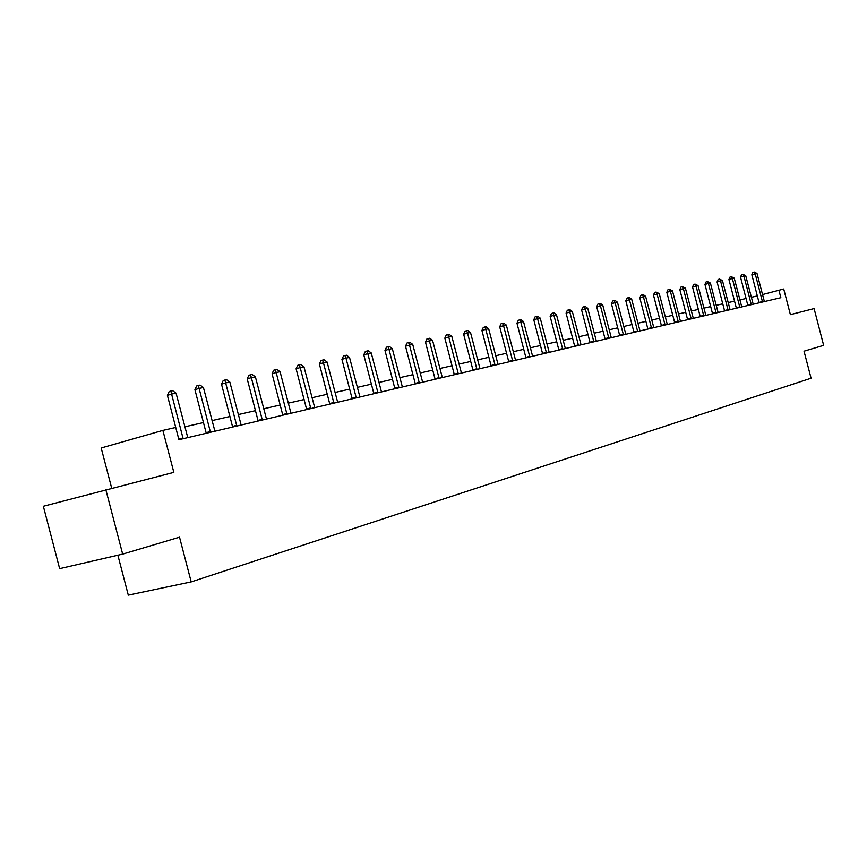 <?xml version="1.0" encoding="UTF-8"?>
<svg xmlns="http://www.w3.org/2000/svg" width="867" height="867" viewBox="0 0 867 867"><rect width="100%" height="100%" fill="white"/><g stroke="black" fill="none" stroke-linecap="round" stroke-linejoin="round"><path stroke-width="1.3" d="M117.869 555.216L128.294 595.13L191.195 581.898L811.068 378.218L804.034 351.189L823.65 345.348L814.091 308.576L790.39 314.645L783.725 289.014L762.505 294.574M191.195 581.898L179.523 537.182L122.67 554.111L59.65 568.654L43.35 506.263L173.834 472.363L162.877 430.39L101.19 447.99L111.713 488.251M122.67 554.111L105.85 489.747M162.877 430.39L175.719 427.464L178.916 439.71L780.853 297.695L778.88 290.12M757.335 295.929L751.353 297.294M746.075 298.497L739.898 299.917M734.555 301.131L728.182 302.594M722.775 303.829L716.196 305.336M710.712 306.582L703.917 308.132M698.368 309.411L691.357 311.015M685.732 312.293L678.482 313.952M672.792 315.252L665.303 316.964M659.527 318.287L651.789 320.053M645.937 321.397L637.949 323.218M632.01 324.583L623.741 326.469M617.727 327.845L609.176 329.796M603.074 331.194L594.231 333.21M588.043 334.629L578.896 336.721M572.61 338.163L563.149 340.319M556.766 341.782L546.969 344.015M540.499 345.5L530.355 347.819M523.776 349.325L513.275 351.72M506.588 353.248L495.707 355.741M488.912 357.291L477.641 359.87M470.738 361.441L459.044 364.118M452.032 365.722L439.905 368.497M432.774 370.122L420.181 373.005M412.941 374.663L399.871 377.644M392.502 379.334L378.933 382.434M371.423 384.146L357.334 387.376M349.694 389.12L335.041 392.469M327.271 394.247L312.033 397.725M304.122 399.535L288.277 403.166M280.204 405.008L263.709 408.78M255.494 410.655L238.317 414.578M229.939 416.496L212.047 420.593M203.496 422.543L184.844 426.802M183.143 438.713L171.59 394.084L176.066 393.152L187.771 437.618M178.916 439.71L167.396 395.341L171.59 394.084L170.853 391.05L172.652 390.692L176.066 393.152M167.396 395.341L169.184 391.559L170.853 391.05M210.453 432.265L199.096 388.416L203.42 387.516L214.908 431.213M206.238 433.262L194.912 389.662L199.096 388.416L198.337 385.447L200.071 385.089L203.42 387.516M194.912 389.662L196.668 385.956L198.337 385.447M236.821 426.044L225.658 382.932L229.842 382.076L241.134 425.025M232.638 427.03L221.508 384.179L225.658 382.932L224.878 380.028L226.547 379.692L229.842 382.076M221.508 384.179L223.22 380.526L224.878 380.028M262.311 420.029L251.343 377.644L255.375 376.82L266.483 419.043M258.149 421.015L247.203 378.879L251.343 377.644L250.53 374.793L252.145 374.468L255.375 376.82M247.203 378.879L248.883 375.292L250.53 374.793M286.955 414.22L276.172 372.528L280.074 371.726L290.987 413.266M282.815 415.195L272.054 373.753L276.172 372.528L275.348 369.732L276.909 369.418L280.074 371.726M272.054 373.753L273.701 370.22L275.348 369.732M310.809 408.585L300.188 367.575L303.97 366.806L314.71 407.663M306.68 409.56L296.102 368.789L300.188 367.575L299.353 364.834L300.86 364.53L303.97 366.806M296.102 368.789L297.717 365.321L299.353 364.834M333.893 403.144L323.445 362.785L327.108 362.038L337.675 402.255M329.796 404.109L319.381 363.988L323.445 362.785L322.589 360.098L324.052 359.794L327.108 362.038M319.381 363.988L320.963 360.574L322.589 360.098M356.261 397.866L345.976 358.147L349.52 357.41L359.913 396.999M352.175 398.831L341.923 359.339L345.976 358.147L345.099 355.503L346.518 355.21L349.52 357.41M341.923 359.339L343.484 355.979L345.099 355.503M377.925 392.751L367.803 353.649L371.239 352.945L381.469 391.917M373.872 393.705L363.782 354.831L367.803 353.649L366.914 351.048L368.291 350.767L371.239 352.945M363.782 354.831L365.3 351.525L366.914 351.048M398.939 387.798L388.969 349.282L392.296 348.599L402.375 386.985M394.908 388.752L384.97 350.452L388.969 349.282L388.058 346.735L389.402 346.464L392.296 348.599M384.97 350.452L386.465 347.201L388.058 346.735M419.314 382.986L409.495 345.055L412.725 344.394L422.652 382.206M415.315 383.929L405.518 346.215L409.495 345.055L408.585 342.541L409.874 342.281L412.725 344.394M405.518 346.215L406.991 343.007L408.585 342.541M439.092 378.326L429.414 340.948L432.557 340.308L442.333 377.557M435.115 379.258L425.469 342.097L429.414 340.948L428.493 338.477L429.75 338.228L432.557 340.308M425.469 342.097L426.911 338.943L428.493 338.477M458.285 373.796L448.759 336.97L451.805 336.342L461.439 373.048M454.341 374.728L444.836 338.108L448.759 336.97L447.816 334.532L449.041 334.294L451.805 336.342M444.836 338.108L446.256 334.998L447.816 334.532M476.937 369.396L467.541 333.091L470.499 332.484L479.993 368.67M473.014 370.317L463.65 334.228L467.541 333.091L466.598 330.706L467.779 330.468L470.499 332.484M463.65 334.228L465.037 331.161L466.598 330.706M495.057 365.115L485.791 329.33L488.674 328.745L498.026 364.422M491.155 366.037L481.922 330.457L485.791 329.33L484.848 326.978L485.997 326.751L488.674 328.745M481.922 330.457L483.298 327.433L484.848 326.978M512.668 360.965L503.543 325.678L506.339 325.103L515.562 360.282M508.799 361.875L499.695 326.783L503.543 325.678L502.578 323.358L503.705 323.131L506.339 325.103M499.695 326.783L501.039 323.803L502.578 323.358M529.802 356.922L520.796 322.123L523.516 321.559L532.609 356.261M525.955 357.833L516.97 323.218L520.796 322.123L519.832 319.847L520.915 319.62L523.516 321.559M516.97 323.218L518.303 320.281L519.832 319.847M546.459 352.988L537.583 318.666L540.228 318.113L549.201 352.349M542.644 353.888L533.79 319.75L537.583 318.666L536.608 316.422L537.67 316.206L540.228 318.113M533.79 319.75L535.091 316.856L536.608 316.422M562.683 349.163L553.915 315.295L556.495 314.764L565.338 348.534M558.89 350.062L550.155 316.379L553.915 315.295L552.94 313.085L553.97 312.879L556.495 314.764M550.155 316.379L551.434 313.518L552.94 313.085M578.473 345.434L569.825 312.022L572.328 311.502L581.063 344.828M574.702 346.323L566.086 313.085L569.825 312.022L568.839 309.844L569.847 309.638L572.328 311.502M566.086 313.085L567.343 310.267L568.839 309.844M593.852 341.815L585.312 308.825L587.761 308.327L596.377 341.219M590.102 342.693L581.594 309.887L585.312 308.825L584.325 306.68L585.312 306.485L587.761 308.327M581.594 309.887L582.841 307.102L584.325 306.68M608.829 338.282L600.398 305.715L602.782 305.227L611.289 337.697M605.112 339.149L596.713 306.766L600.398 305.715L599.411 303.602L600.365 303.407L602.782 305.227M596.713 306.766L597.937 304.024L599.411 303.602M623.427 334.835L615.104 302.691L617.434 302.204L625.822 334.261M619.742 335.702L611.441 303.732L615.104 302.691L614.118 300.6L615.05 300.416L617.434 302.204M611.441 303.732L612.655 301.022L614.118 300.6M637.657 331.476L629.442 299.733L631.707 299.267L639.998 330.923M633.994 332.343L625.811 300.762L629.442 299.733L628.456 297.674L629.366 297.489L631.707 299.267M625.811 300.762L627.004 298.096L628.456 297.674M651.54 328.203L643.433 296.85L645.633 296.395L653.816 327.661M647.898 329.059L639.813 297.88L643.433 296.85L642.436 294.823L643.325 294.639L645.633 296.395M639.813 297.88L640.995 295.235L642.436 294.823M665.076 325.006L657.067 294.043L659.223 293.599L667.308 324.475M661.467 325.862L653.48 295.062L657.067 294.043L656.07 292.038L659.223 293.599M653.48 295.062L654.639 292.45L656.07 292.038M678.287 321.885L670.375 291.301L672.478 290.868L680.465 321.375M674.71 322.73L666.821 292.309L670.375 291.301L669.378 289.329L672.478 290.868M666.821 292.309L667.958 289.73L669.378 289.329M691.183 318.85L683.369 288.624L685.418 288.202L693.307 318.341M687.629 319.685L679.836 289.621L683.369 288.624L682.372 286.674L685.418 288.202M679.836 289.621L680.953 287.075L682.372 286.674M703.776 315.87L696.049 286.012L698.054 285.59L705.846 315.382M700.243 316.704L692.538 286.999L696.049 286.012L695.052 284.083L698.054 285.59M692.538 286.999L693.654 284.484L695.052 284.083M716.077 312.976L708.437 283.455L710.398 283.054L718.104 312.499M712.566 313.8L704.958 284.441L708.437 283.455L707.439 281.558L710.398 283.054M704.958 284.441L706.052 281.948L707.439 281.558M728.085 310.137L720.542 280.962L722.449 280.572L730.068 309.671M724.606 310.96L717.074 281.938L720.542 280.962L719.545 279.087L722.449 280.572M717.074 281.938L718.158 279.477L719.545 279.087M739.833 307.373L732.366 278.524L734.241 278.144L741.762 306.918M736.365 308.186L728.93 279.488L732.366 278.524L731.369 276.681L734.241 278.144M728.93 279.488L729.992 277.061L731.369 276.681M751.299 304.664L743.929 276.139L745.75 275.771L753.195 304.219M747.863 305.477L740.516 277.104L743.929 276.139L742.932 274.319L745.75 275.771M740.516 277.104L741.567 274.698L742.932 274.319M762.527 302.019L755.222 273.809L757.01 273.441L764.369 301.575M759.113 302.821L751.841 274.763L755.222 273.809L754.236 272.01L757.01 273.441M751.841 274.763L752.881 272.39L754.236 272.01M183.035 437.933L178.819 439.103M210.345 431.506L206.14 432.676M236.713 425.296L232.54 426.456M262.202 419.292L258.052 420.441M286.858 413.483L282.718 414.632M310.7 407.869L306.593 409.007M333.795 402.44L329.698 403.567M356.153 397.173L352.089 398.3M377.817 392.068L373.785 393.185M398.831 387.126L394.821 388.232M419.205 382.325L415.217 383.42M438.984 377.676L435.028 378.76M458.188 373.157L454.254 374.23M476.839 368.768L472.927 369.83M494.959 364.498L491.069 365.56M512.57 360.347L508.712 361.409M529.704 356.315L525.868 357.367M546.362 352.392L542.558 353.433M562.585 348.577L558.803 349.607M578.376 344.86L574.615 345.879M593.754 341.24L590.026 342.248M608.732 337.707L605.036 338.715M623.33 334.272L619.656 335.269M637.559 330.923L633.918 331.909M651.442 327.661L647.822 328.636M664.989 324.464L661.391 325.439M678.2 321.354L674.624 322.329M691.097 318.319L687.553 319.284M703.69 315.36L700.168 316.314M715.99 312.467L712.49 313.41M727.998 309.638L724.53 310.57M739.735 306.875L736.289 307.796M751.212 304.165L747.788 305.086M762.429 301.532L759.037 302.442"/></g></svg>
